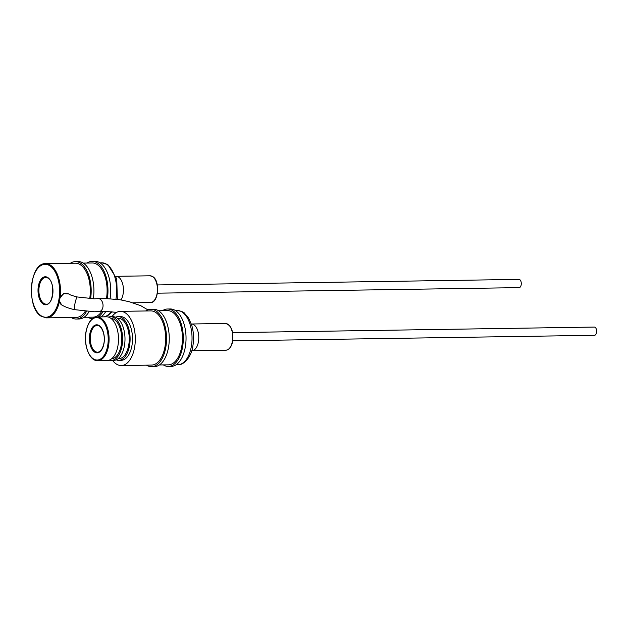 <?xml version="1.0" encoding="UTF-8"?>
<svg xmlns="http://www.w3.org/2000/svg" width="628" height="628" viewBox="0 0 628 628"><rect width="100%" height="100%" fill="white"/><g stroke="black" fill="none" stroke-linecap="round" stroke-linejoin="round"><path stroke-width="0.94" d="M58.671 300.883L59.527 301.118L61.646 304.902A6.484 5.173 -57.7 0 1 59.636 299.509L59.527 301.118A27.098 14.475 89.1 0 1 46.448 317.87L41.409 316.363C26.031 308.285 29.453 262.347 45.616 263.674A27.098 14.475 89.1 0 1 50.413 265.118A27.098 14.475 89.1 0 1 60.084 297.86L59.636 299.509A6.484 5.173 -57.7 0 1 68.585 293.943L63.546 293.621L60.084 297.86L59.213 297.696A26.462 14.138 -90.9 0 0 49.777 265.73A26.462 14.138 -90.9 0 0 32.012 282.255A26.462 14.138 -90.9 0 0 41.212 315.829A26.462 14.138 -90.9 0 0 58.671 300.883L59.213 297.696M87.127 263.038A28.723 15.347 89.1 0 1 92.183 261.342A28.723 15.347 89.1 0 1 97.269 262.873A28.723 15.347 89.1 0 1 107.404 298.386M61.646 304.902C65.045 306.959 69.363 308.544 74.614 309.659L94.577 311.786L103.204 311.292A28.723 15.347 89.1 0 1 98.329 316.936M92.402 318.757A28.723 15.347 89.1 0 1 87.975 317.242A28.723 15.347 89.1 0 1 87.959 317.234M92.183 261.342L94.922 261.295A28.723 15.347 89.1 0 1 100.009 262.826A28.723 15.347 89.1 0 1 110.112 298.543M105.889 311.315A28.723 15.347 89.1 0 1 101.069 316.889M83.241 263.101L92.206 262.959A27.098 14.475 89.1 0 1 97.01 264.404A27.098 14.475 89.1 0 1 106.501 298.355M101.822 311.331A27.098 14.475 89.1 0 1 93.038 317.156L84.073 317.289M70.344 263.297A28.723 15.347 89.1 0 1 75.399 261.593A28.723 15.347 89.1 0 1 80.486 263.124A28.723 15.347 89.1 0 1 90.597 298.747M86.452 311.457A28.723 15.347 89.1 0 1 76.278 319.032A28.723 15.347 89.1 0 1 71.192 317.501A28.723 15.347 89.1 0 1 71.176 317.485M75.399 261.593L78.139 261.554A28.723 15.347 89.1 0 1 83.226 263.085A28.723 15.347 89.1 0 1 93.321 298.818M89.058 311.653A28.723 15.347 89.1 0 1 79.018 318.993L76.278 319.032M45.616 263.674L75.423 263.218A27.098 14.475 89.1 0 1 80.219 264.663A27.098 14.475 89.1 0 1 89.694 298.7M85.204 311.339A27.098 14.475 89.1 0 1 76.255 317.415L46.448 317.87M97.081 316.952L106.477 316.81A21.862 11.681 89.1 0 1 117.946 345.714A21.862 11.681 89.1 0 1 107.145 360.527L97.756 360.668A21.862 11.681 89.1 0 0 108.55 345.855A21.862 11.681 89.1 0 0 97.081 316.952C91.531 317.587 87.834 322.556 85.981 331.867C83.383 345.361 89.694 361.312 97.756 360.668M110.928 318.372A20.237 10.809 89.1 0 1 121.228 345.125A20.237 10.809 89.1 0 1 111.549 358.824M108.534 317.116A21.862 11.681 89.1 0 1 110.591 316.748A21.862 11.681 89.1 0 1 122.06 345.651A21.862 11.681 89.1 0 1 111.258 360.464A21.862 11.681 89.1 0 1 109.201 360.15M110.591 316.748L112.985 316.708A21.862 11.681 89.1 0 1 124.454 345.612A21.862 11.681 89.1 0 1 113.66 360.425L111.258 360.464M117.42 318.263L118.119 318.255A20.237 10.809 89.1 0 1 128.74 345.007A20.237 10.809 89.1 0 1 118.747 358.721L118.04 358.737M115.552 317.203A21.862 11.681 89.1 0 1 118.095 316.63A21.862 11.681 89.1 0 1 129.564 345.533A21.862 11.681 89.1 0 1 118.771 360.346A21.862 11.681 89.1 0 1 116.204 359.852M118.095 316.63L120.498 316.591A21.862 11.681 89.1 0 1 131.966 345.494A21.862 11.681 89.1 0 1 121.165 360.307L118.771 360.346M145.68 310.97A28.723 15.347 89.1 0 1 150.736 309.266A28.723 15.347 89.1 0 1 165.808 347.245A28.723 15.347 89.1 0 1 151.615 366.705A28.723 15.347 89.1 0 1 146.512 365.158M150.736 309.266L153.475 309.227A28.723 15.347 89.1 0 1 168.547 347.198A28.723 15.347 89.1 0 1 154.355 366.658L151.615 366.705M158.586 310.766L167.55 310.632A27.098 14.475 89.1 0 1 181.767 346.46A27.098 14.475 89.1 0 1 168.382 364.829L159.418 364.962M162.464 310.711A28.723 15.347 89.1 0 1 167.519 309.007A28.723 15.347 89.1 0 1 182.591 346.986A28.723 15.347 89.1 0 1 168.406 366.446A28.723 15.347 89.1 0 1 163.296 364.899M167.519 309.007L170.267 308.968A28.723 15.347 89.1 0 1 185.331 346.939A28.723 15.347 89.1 0 1 171.146 366.407L168.406 366.446M111.941 316.724A27.098 14.475 89.1 0 1 120.411 311.355A27.098 14.475 89.1 0 1 134.635 347.182A27.098 14.475 89.1 0 1 121.243 365.551A27.098 14.475 89.1 0 1 112.608 360.441M120.411 311.355L150.759 310.891A27.098 14.475 89.1 0 1 164.976 346.719A27.098 14.475 89.1 0 1 151.591 365.08L121.243 365.551M157.432 293.182L519.144 287.632A4.121 2.198 -90.9 0 0 521.264 284.17A4.121 2.198 -90.9 0 0 519.749 279.617A4.121 2.198 -90.9 0 0 519.018 279.397L157.306 284.947M232.776 340.855L594.481 335.305A4.121 2.198 -90.9 0 0 596.6 331.843A4.121 2.198 -90.9 0 0 595.085 327.282A4.121 2.198 -90.9 0 0 594.355 327.07L232.65 332.62M99.279 311.519A6.484 4.412 -96 0 0 102.921 307.1A6.484 4.412 -96 0 0 97.929 298.614L103.008 298.331L120.144 299.768L129.423 301.778L140.805 305.71L147.816 309.839M74.614 309.659A6.484 0.926 -77.9 0 1 74.724 304.918A6.484 0.926 -77.9 0 1 77.33 296.973L94.381 298.818L97.929 298.614M150.492 302.539A13.369 7.144 -90.9 0 0 157.361 291.298A13.369 7.144 -90.9 0 0 152.455 276.516A13.369 7.144 -90.9 0 0 150.084 275.802L152.69 276.579C160.383 280.614 158.57 303.308 150.492 302.539L133.034 302.806M232.439 341.153A13.369 7.144 -90.9 0 0 225.421 323.475C231.143 324.959 233.585 330.823 232.737 341.051C231.583 346.797 229.283 349.851 225.829 350.212A13.369 7.144 -90.9 0 0 232.439 341.153M107.686 345.659A21.219 11.335 -90.9 0 0 100.307 318.734A21.219 11.335 -90.9 0 0 86.067 331.976A21.219 11.335 -90.9 0 0 93.446 358.91A21.219 11.335 -90.9 0 0 107.686 345.659M97.214 325.437A13.369 7.144 -90.9 0 0 90.605 334.504A13.369 7.144 -90.9 0 0 97.623 352.182C100.511 352.025 102.607 349.042 103.926 343.218C105.685 334.606 101.194 324.692 97.214 325.437M89.741 334.308A14.012 7.481 89.1 0 1 99.145 325.555A14.012 7.481 89.1 0 1 104.013 343.335A14.012 7.481 89.1 0 1 94.608 352.08A14.012 7.481 89.1 0 1 89.741 334.308M47.759 277.521A14.012 7.481 89.1 0 1 52.626 295.293A14.012 7.481 89.1 0 1 43.222 304.038A14.012 7.481 89.1 0 1 38.355 286.266A14.012 7.481 89.1 0 1 47.759 277.521M43.866 303.426A13.369 7.144 -90.9 0 0 46.236 304.14C53.286 305.561 55.554 281.619 47.956 278.047L45.828 277.403A13.369 7.144 -90.9 0 0 38.952 288.644A13.369 7.144 -90.9 0 0 43.866 303.426M100.033 262.842L101.799 262.81A27.098 14.475 89.1 0 1 106.603 264.255A27.098 14.475 89.1 0 1 115.929 299.132M111.101 311.637A27.098 14.475 89.1 0 1 104.091 316.842M47.814 277.898A13.369 7.144 -90.9 0 0 45.828 277.403M115.992 276.328L116.094 276.32A13.369 7.144 89.1 0 1 118.464 277.034A13.369 7.144 89.1 0 1 123.292 287.224A13.369 7.144 89.1 0 1 121.008 299.917M177.143 310.483A27.098 14.475 89.1 0 1 191.359 346.311A27.098 14.475 89.1 0 1 177.967 364.68C182.63 365.669 191.297 358.093 192.898 345.816C194.06 338.665 193.652 331.749 191.681 325.076L188.659 318.168L184.538 313.262C184.059 312.202 181.586 311.268 177.143 310.483L175.369 310.515M225.421 323.475L191.43 323.993A13.369 7.144 89.1 0 1 198.448 341.671A13.369 7.144 89.1 0 1 191.838 350.738L225.829 350.212M58.993 299.321L59.636 299.509M68.585 293.943C69.802 294.43 68.852 294.815 77.33 296.973M103.204 311.292L116.667 312.344M104.295 316.842L108.134 315.342L112.074 311.739M117.342 299.328L116.753 278.848L107.812 264.584L101.799 262.81M176.201 364.703L177.967 364.68M116.094 276.32L150.084 275.802"/></g></svg>
